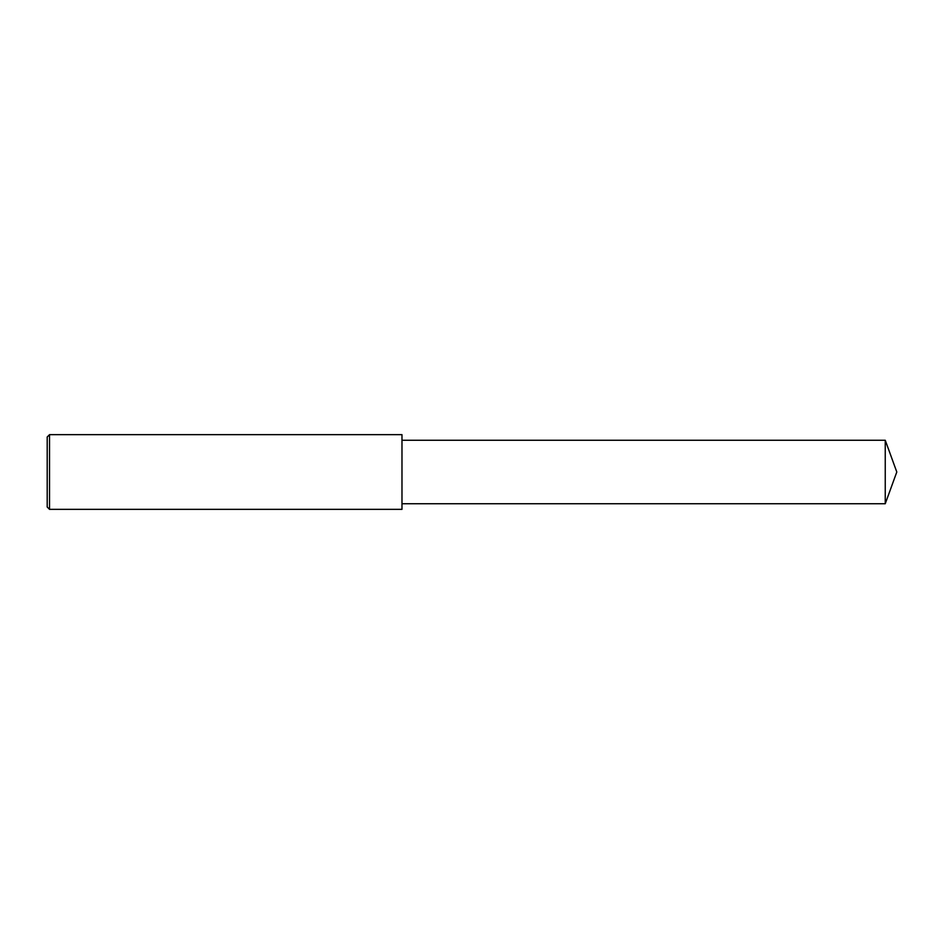 <?xml version="1.0" encoding="UTF-8"?>
<svg xmlns="http://www.w3.org/2000/svg" width="944" height="944" viewBox="0 0 944 944"><rect width="100%" height="100%" fill="white"/><g stroke="black" fill="none" stroke-linecap="round" stroke-linejoin="round"><path stroke-width="1.42" d="M49.536 472L49.536 509.347L47.2 507.011L47.2 436.989L49.536 434.653L49.536 472M49.536 434.653L401.979 434.653L401.979 509.347L49.536 509.347M401.979 440.258L885.248 440.258L885.248 503.742L401.979 503.742M885.248 503.742L896.8 472L885.248 440.258"/></g></svg>
